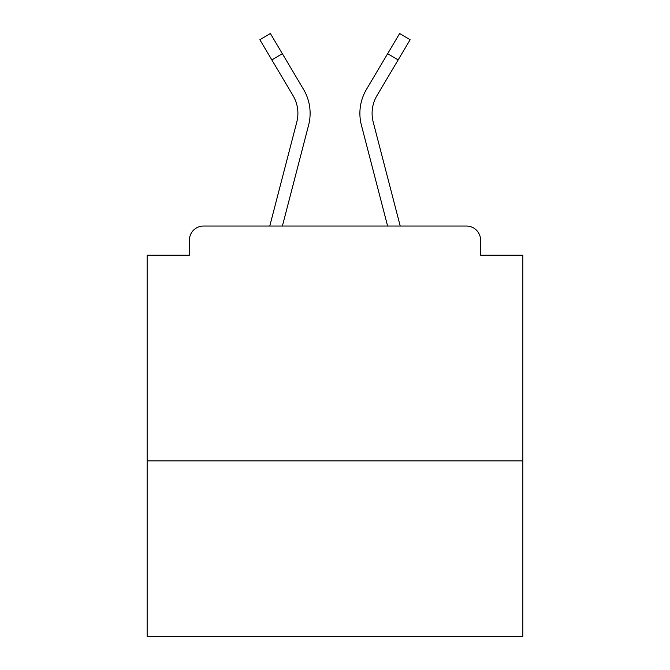 <?xml version="1.0" encoding="UTF-8"?>
<svg xmlns="http://www.w3.org/2000/svg" width="670" height="670" viewBox="0 0 670 670"><rect width="100%" height="100%" fill="white"/><g stroke="black" fill="none" stroke-linecap="round" stroke-linejoin="round"><path stroke-width="1" d="M522.851 460.859L522.851 255.161L480.583 255.161L480.583 240.136A14.087 14.087 0 0 0 466.496 226.05L203.504 226.05A14.087 14.087 0 0 0 189.417 240.136L189.417 255.161L147.149 255.161L147.149 636.5L522.851 636.5L522.851 460.859L147.149 460.859M189.417 240.136L189.417 255.161M466.496 226.05L408.264 226.05M261.736 226.05L203.504 226.05M480.583 255.161L480.583 240.136M269.776 226.05L296.785 122.074A34.756 34.756 0 0 0 293.024 95.592L259.859 39.731L270.362 33.5L303.527 89.361A46.959 46.959 0 0 1 308.602 125.148L282.388 226.05M303.527 89.361L282.346 53.692L303.527 89.361L282.346 53.692L303.527 89.361L282.346 53.692L303.527 89.361L282.346 53.692L303.527 89.361L282.346 53.692L303.527 89.361L282.346 53.692L303.527 89.361L282.346 53.692L303.527 89.361L282.346 53.692L303.527 89.361L282.346 53.692L303.527 89.361L282.346 53.692L303.527 89.361L282.346 53.692L303.527 89.361L282.346 53.692L303.527 89.361L282.346 53.692L303.527 89.361L282.346 53.692L303.527 89.361L282.346 53.692L303.527 89.361L282.346 53.692L303.527 89.361L282.346 53.692L271.853 59.923M377.696 187.868L361.398 125.148A46.959 46.959 0 0 1 366.473 89.361L399.638 33.5L410.141 39.731L398.147 59.923L387.654 53.692L370.87 81.958M308.602 125.148L292.304 187.868M293.418 96.271L293.024 95.592M400.225 226.05L373.215 122.074A34.756 34.756 0 0 1 376.976 95.592L398.147 59.923M361.398 125.148L387.612 226.05"/></g></svg>
